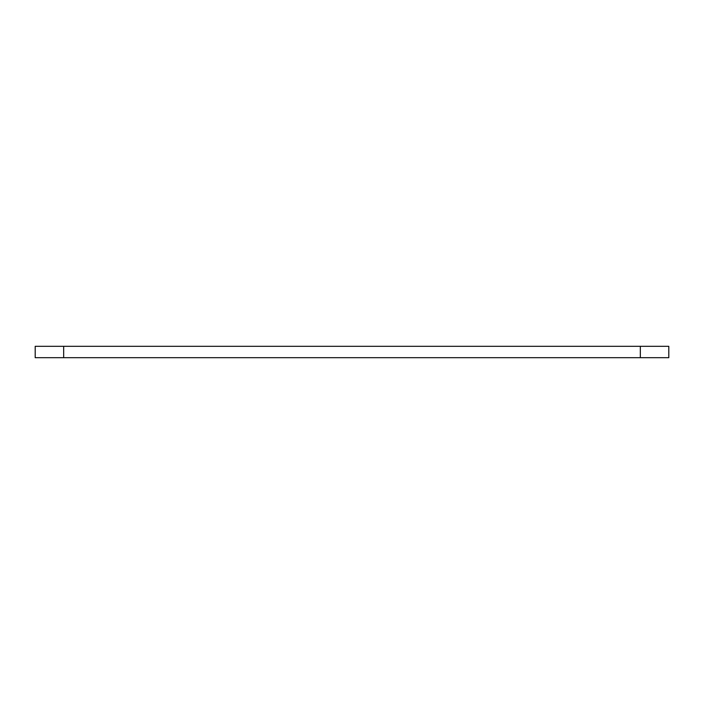 <?xml version="1.0" encoding="UTF-8"?>
<svg xmlns="http://www.w3.org/2000/svg" width="704" height="704" viewBox="0 0 704 704"><rect width="100%" height="100%" fill="white"/><g stroke="black" fill="none" stroke-linecap="round" stroke-linejoin="round"><path stroke-width="1.06" d="M640.323 357.694L668.8 357.694L668.8 346.306L640.323 346.306L640.323 357.694L63.677 357.694L63.677 346.306L35.2 346.306L35.2 357.694L63.677 357.694M668.8 346.306L668.8 357.694M63.677 346.306L640.323 346.306M35.2 357.694L35.2 346.306"/></g></svg>
